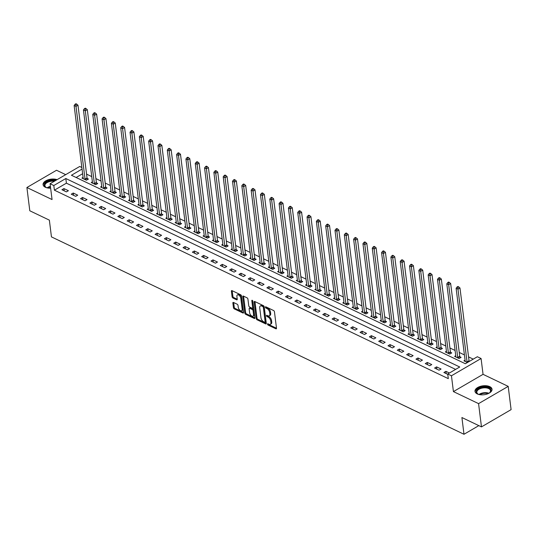 <?xml version="1.0" encoding="UTF-8"?>
<svg xmlns="http://www.w3.org/2000/svg" width="538" height="538" viewBox="0 0 538 538"><rect width="100%" height="100%" fill="white"/><g stroke="black" fill="none" stroke-linecap="round" stroke-linejoin="round"><path stroke-width="0.81" d="M267.514 324.192A0.753 0.41 -120.2 0 0 268.106 325.073L275.88 328.792A1.083 0.585 -120.2 0 0 276.31 328.812A1.083 0.585 -120.2 0 0 276.498 328.234L274.454 311.798A1.083 0.585 -120.2 0 0 273.607 310.534L265.833 306.815A0.753 0.41 -120.2 0 0 265.53 306.801A0.753 0.41 -120.2 0 0 265.402 307.205A0.753 0.41 -120.2 0 0 265.994 308.092L266.996 308.57A3.457 1.863 -120.2 0 1 269.699 312.612L269.874 313.984A3.457 1.863 -120.2 0 1 269.269 315.846A3.457 1.863 -120.2 0 1 267.897 315.786L266.888 315.302A0.753 0.41 -120.2 0 0 266.592 315.288A0.753 0.41 -120.2 0 0 266.458 315.698A0.753 0.41 -120.2 0 0 267.05 316.586L268.059 317.064A3.457 1.863 -120.2 0 1 270.762 321.105L270.93 322.477A3.457 1.863 -120.2 0 1 270.332 324.34A3.457 1.863 -120.2 0 1 268.953 324.279L267.951 323.795A0.753 0.41 -120.2 0 0 267.648 323.782A0.753 0.41 -120.2 0 0 267.514 324.192M268.395 324.01A0.753 0.41 -120.2 0 0 268.906 324.609L276.498 328.241M266.276 307.023A0.753 0.41 -120.2 0 0 266.794 307.622L267.796 308.106L266.996 308.57M267.339 315.517A0.753 0.41 -120.2 0 0 267.85 316.115L268.859 316.6L268.059 317.064M57.082 179.658A8.581 4.492 -7.1 0 0 47.741 179.927A8.581 4.492 -7.1 0 0 43.074 184.669A8.581 4.492 -7.1 0 0 45.347 187.251A8.581 4.492 -7.1 0 0 50.639 188.186M477.267 393.917A8.581 4.492 -7.1 0 0 486.89 394.119A8.581 4.492 -7.1 0 0 492.028 389.216A8.581 4.492 -7.1 0 0 489.762 386.634A8.581 4.492 -7.1 0 0 480.131 386.432A8.581 4.492 -7.1 0 0 475 391.334A8.581 4.492 -7.1 0 0 477.267 393.917M233.485 302.457A1.083 0.585 -120.2 0 0 233.055 302.437A1.083 0.585 -120.2 0 0 232.867 303.022L233.445 307.628A1.083 0.585 -120.2 0 0 234.292 308.893L242.92 313.022A1.083 0.585 -120.2 0 0 243.351 313.042A1.083 0.585 -120.2 0 0 243.539 312.464L241.495 296.028A1.083 0.585 -120.2 0 0 240.647 294.763L232.012 290.634A1.083 0.585 -120.2 0 0 231.582 290.614A1.083 0.585 -120.2 0 0 231.394 291.192L232.093 296.768A1.083 0.585 -120.2 0 0 232.934 298.025L236.633 299.794A1.083 0.585 -120.2 0 0 237.063 299.814A1.083 0.585 -120.2 0 0 237.251 299.229L236.902 296.472A2.892 1.553 -120.2 0 1 237.406 294.911A2.892 1.553 -120.2 0 1 239.437 295.618A2.892 1.553 -120.2 0 1 240.816 298.341L242.167 309.162A2.892 1.553 -120.2 0 1 241.663 310.722A2.892 1.553 -120.2 0 1 239.632 310.016A2.892 1.553 -120.2 0 1 238.253 307.292L238.025 305.49A1.083 0.585 -120.2 0 0 237.184 304.226L233.485 302.457M455.612 369.398L66.403 183.176L54.392 190.17L53.813 185.523L50.088 183.74L79.718 166.477L81.85 167.5M481.47 426.89L478.571 403.628L508.202 386.371L511.1 409.626L481.47 426.89L461.907 417.528L463.991 434.274L51.446 236.881L49.361 220.136L29.798 210.775L26.9 187.513L52.058 199.551L50.088 183.74M508.202 386.371L483.05 374.334L453.42 391.597L478.571 403.628M453.42 391.597L451.449 375.78L447.724 373.997L459.734 366.997L65.824 178.522L53.813 185.523M54.392 190.17L448.302 378.651L447.724 373.997M256.196 318.516A1.083 0.585 -120.2 0 0 257.043 319.78L265.678 323.91A1.083 0.585 -120.2 0 0 266.102 323.93A1.083 0.585 -120.2 0 0 266.29 323.345L264.245 306.909A1.083 0.585 -120.2 0 0 263.398 305.651L254.77 301.515A1.083 0.585 -120.2 0 0 254.339 301.495A1.083 0.585 -120.2 0 0 254.151 302.08L256.196 318.516L256.996 318.052A1.083 0.585 -120.2 0 0 257.843 319.316L266.297 323.358M254.299 318.469L245.664 314.34A1.083 0.585 -120.2 0 1 244.817 313.076L242.773 296.64A1.083 0.585 -120.2 0 1 242.961 296.055A1.083 0.585 -120.2 0 1 243.391 296.075L247.083 297.844A1.083 0.585 -120.2 0 1 247.931 299.108L248.758 305.772A1.083 0.585 -120.2 0 0 249.605 307.037L252.06 308.207A1.083 0.585 -120.2 0 0 252.49 308.227A1.083 0.585 -120.2 0 0 252.672 307.642L251.811 300.702A0.753 0.41 -120.2 0 1 251.945 300.298A0.753 0.41 -120.2 0 1 252.477 300.48A0.753 0.41 -120.2 0 1 252.833 301.193L254.918 317.904A1.083 0.585 -120.2 0 1 254.73 318.489A1.083 0.585 -120.2 0 1 254.299 318.469L254.925 318.106M65.697 174.642L56.53 170.257L26.9 187.513M449.405 373.016L445.908 371.341L443.904 372.511L447.764 374.354M441.066 369.028L436.594 366.882L434.59 368.053L439.062 370.191L441.066 369.028M431.745 364.569L427.273 362.43L425.276 363.594L429.748 365.732L431.745 364.569M422.431 360.11L417.959 357.972L415.955 359.135L420.427 361.274L422.431 360.11M413.117 355.652L408.645 353.513L406.641 354.676L411.113 356.815L413.117 355.652M403.796 351.193L399.324 349.054L397.32 350.218L401.792 352.363L403.796 351.193M394.482 346.734L390.01 344.596L388.006 345.766L392.478 347.904L394.482 346.734M385.161 342.276L380.689 340.137L378.691 341.307L383.164 343.446L385.161 342.276M375.847 337.824L371.375 335.678L369.371 336.849L373.843 338.987L375.847 337.824M366.533 333.365L362.061 331.22L360.056 332.39L364.529 334.528L366.533 333.365M357.212 328.906L352.74 326.768L350.742 327.931L355.215 330.07L357.212 328.906M347.898 324.448L343.426 322.309L341.422 323.472L345.894 325.611L347.898 324.448M338.577 319.989L334.105 317.85L332.107 319.014L336.58 321.152L338.577 319.989M329.263 315.53L324.791 313.392L322.787 314.555L327.259 316.7L329.263 315.53M319.949 311.072L315.476 308.933L313.472 310.103L317.945 312.242L319.949 311.072M310.628 306.613L306.156 304.474L304.158 305.645L308.63 307.783L310.628 306.613M301.314 302.161L296.841 300.016L294.837 301.186L299.31 303.324L301.314 302.161M292 297.702L287.527 295.557L285.523 296.727L289.995 298.866L292 297.702M282.679 293.244L278.207 291.105L276.202 292.269L280.675 294.407L282.679 293.244M273.365 288.785L268.892 286.646L266.888 287.81L271.36 289.948L273.365 288.785M264.044 284.326L259.572 282.188L257.574 283.351L262.046 285.49L264.044 284.326M254.73 279.868L250.257 277.729L248.253 278.892L252.726 281.038L254.73 279.868M245.415 275.409L240.943 273.27L238.939 274.441L243.411 276.579L245.415 275.409M236.095 270.95L231.622 268.812L229.625 269.982L234.097 272.12L236.095 270.95M226.78 266.498L222.308 264.353L220.304 265.523L224.776 267.662L226.78 266.498M217.46 262.04L212.994 259.894L210.99 261.065L215.462 263.203L217.46 262.04M208.145 257.581L203.673 255.442L201.669 256.606L206.141 258.744L208.145 257.581M198.831 253.122L194.359 250.984L192.355 252.147L196.827 254.286L198.831 253.122M189.511 248.664L185.038 246.525L183.041 247.688L187.513 249.827L189.511 248.664M180.196 244.205L175.724 242.066L173.72 243.23L178.192 245.375L180.196 244.205M170.882 239.746L166.41 237.608L164.406 238.778L168.878 240.916L170.882 239.746M161.561 235.288L157.089 233.149L155.092 234.319L159.564 236.458L161.561 235.288M152.247 230.836L147.775 228.69L145.771 229.861L150.243 231.999L152.247 230.836M142.926 226.377L138.454 224.238L136.457 225.402L140.929 227.54L142.926 226.377M133.612 221.918L129.14 219.78L127.136 220.943L131.608 223.082L133.612 221.918M124.298 217.46L119.826 215.321L117.822 216.484L122.294 218.623L124.298 217.46M114.977 213.001L110.505 210.862L108.508 212.026L112.98 214.164L114.977 213.001M105.663 208.542L101.191 206.404L99.187 207.567L103.659 209.712L105.663 208.542M96.349 204.084L91.877 201.945L89.873 203.115L94.345 205.254L96.349 204.084M87.028 199.625L82.556 197.486L80.552 198.656L85.024 200.795L87.028 199.625M77.714 195.173L73.242 193.028L71.238 194.198L75.71 196.336L77.714 195.173M68.393 190.714L63.921 188.576L61.924 189.739L66.396 191.878L68.393 190.714M473.232 359.135L468.564 356.902M464.415 354.919L459.244 352.444M455.101 350.46L449.929 347.985M445.78 346.001L440.609 343.533M436.466 341.549L431.294 339.075M427.145 337.091L421.98 334.616M417.831 332.632L412.659 330.157M408.517 328.173L403.345 325.698M399.196 323.715L394.031 321.24M389.882 319.256L384.71 316.781M380.568 314.797L375.396 312.322M371.247 310.339L366.075 307.87M361.933 305.887L356.761 303.412M352.612 301.428L347.447 298.953M343.298 296.969L338.126 294.494M333.984 292.511L328.812 290.036M324.663 288.052L319.491 285.577M315.349 283.593L310.177 281.118M306.028 279.135L300.863 276.66M296.714 274.676L291.542 272.208M287.4 270.224L282.228 267.749M278.079 265.765L272.914 263.29M268.765 261.307L263.593 258.832M259.45 256.848L254.279 254.373M250.13 252.389L244.958 249.914M240.816 247.931L235.644 245.456M231.495 243.472L226.33 241.004M222.181 239.013L217.009 236.545M212.866 234.561L207.695 232.086M203.546 230.103L198.381 227.628M194.231 225.644L189.06 223.169M184.917 221.185L179.746 218.71M175.596 216.727L170.425 214.252M166.282 212.268L161.111 209.793M156.962 207.809L151.797 205.341M147.647 203.351L142.476 200.882M138.333 198.899L133.162 196.424M129.012 194.44L123.841 191.965M119.698 189.981L114.527 187.506M110.377 185.523L105.213 183.048M101.063 181.064L95.892 178.589M91.749 176.605L86.578 174.13M82.623 173.72L76.134 177.506M465.067 360.178L463.924 360.843L467.421 362.518M455.753 355.726L454.61 356.391L459.082 358.53L461.086 357.36L459.869 356.781M446.439 351.267L445.296 351.933L449.768 354.071L451.765 352.901L450.555 352.323M437.118 346.808L435.975 347.474L440.447 349.613L442.451 348.449L441.241 347.864M427.804 342.35L426.661 343.015L431.133 345.154L433.13 343.99L431.92 343.405M418.483 337.891L417.34 338.557L421.812 340.695L423.816 339.532L422.606 338.953M409.169 333.432L408.026 334.098L412.498 336.237L414.502 335.073L413.285 334.495M399.855 328.974L398.712 329.639L403.184 331.785L405.181 330.614L403.971 330.036M390.534 324.515L389.391 325.181L393.863 327.326L395.867 326.156L394.657 325.577M381.22 320.063L380.077 320.729L384.549 322.867L386.553 321.697L385.336 321.119M371.906 315.604L370.763 316.27L375.235 318.409L377.232 317.238L376.022 316.66M362.585 311.146L361.442 311.811L365.914 313.95L367.918 312.786L366.708 312.201M353.271 306.687L352.128 307.353L356.6 309.491L358.597 308.328L357.387 307.743M343.95 302.228L342.807 302.894L347.279 305.033L349.283 303.869L348.073 303.291M334.636 297.77L333.493 298.435L337.965 300.574L339.969 299.41L338.752 298.832M325.322 293.311L324.179 293.977L328.651 296.122L330.648 294.952L329.438 294.373M316.001 288.852L314.858 289.518L319.33 291.663L321.334 290.493L320.123 289.915M306.687 284.4L305.544 285.066L310.016 287.205L312.02 286.034L310.803 285.456M297.373 279.942L296.223 280.607L300.695 282.746L302.699 281.576L301.488 280.997M288.052 275.483L286.909 276.149L291.381 278.287L293.385 277.124L292.168 276.539M278.738 271.024L277.595 271.69L282.067 273.829L284.064 272.665L282.853 272.08M269.417 266.566L268.274 267.231L272.746 269.37L274.75 268.206L273.539 267.628M260.103 262.107L258.96 262.773L263.432 264.911L265.436 263.748L264.219 263.169M250.789 257.648L249.645 258.314L254.118 260.459L256.115 259.289L254.904 258.711M241.468 253.19L240.325 253.855L244.797 256.001L246.801 254.83L245.59 254.252M232.154 248.738L231.01 249.403L235.483 251.542L237.48 250.372L236.269 249.793M222.833 244.279L221.69 244.945L226.162 247.083L228.166 245.913L226.955 245.335M213.519 239.82L212.376 240.486L216.848 242.625L218.852 241.461L217.634 240.876M204.205 235.362L203.061 236.027L207.534 238.166L209.531 237.002L208.32 236.417M194.884 230.903L193.741 231.569L198.213 233.707L200.217 232.544L199.006 231.965M185.57 226.444L184.426 227.11L188.899 229.249L190.903 228.085L189.685 227.507M176.256 221.986L175.112 222.651L179.578 224.797L181.582 223.626L180.371 223.048M166.935 217.527L165.791 218.199L170.264 220.338L172.268 219.168L171.057 218.589M157.621 213.075L156.477 213.741L160.949 215.879L162.947 214.709L161.736 214.131M148.3 208.616L147.156 209.282L151.629 211.421L153.633 210.257L152.422 209.672M138.986 204.158L137.842 204.823L142.314 206.962L144.319 205.798L143.101 205.213M129.671 199.699L128.528 200.365L133 202.503L134.998 201.34L133.787 200.755M120.351 195.24L119.207 195.906L123.679 198.045L125.684 196.881L124.473 196.303M111.036 190.782L109.893 191.447L114.365 193.586L116.369 192.422L115.152 191.844M101.722 186.323L100.572 186.989L105.044 189.134L107.049 187.964L105.838 187.385M92.401 181.864L91.258 182.537L95.73 184.675L97.734 183.505L96.517 182.927M83.087 177.412L81.944 178.078L86.416 180.217L88.414 179.046L87.203 178.468M463.991 434.274L478.833 425.625M82.045 169.073L71.433 175.254L465.336 363.735L477.354 356.734L481.08 358.516L451.449 375.78M483.05 374.334L481.08 358.516M66.403 183.176L65.824 178.522M445.908 371.341L446.19 373.601M436.594 366.882L436.869 369.142M427.273 362.43L427.555 364.683M417.959 357.972L418.241 360.231M408.645 353.513L408.92 355.773M399.324 349.054L399.606 351.314M390.01 344.596L390.292 346.855M380.689 340.137L380.971 342.397M371.375 335.678L371.657 337.938M362.061 331.22L362.336 333.479M352.74 326.768L353.022 329.021M343.426 322.309L343.708 324.569M334.105 317.85L334.387 320.11M324.791 313.392L325.073 315.651M315.476 308.933L315.759 311.193M306.156 304.474L306.438 306.734M296.841 300.016L297.124 302.275M287.527 295.557L287.803 297.817M278.207 291.105L278.489 293.358M268.892 286.646L269.175 288.906M259.572 282.188L259.854 284.447M250.257 277.729L250.54 279.989M240.943 273.27L241.219 275.53M231.622 268.812L231.905 271.071M222.308 264.353L222.591 266.613M212.994 259.894L213.27 262.154M203.673 255.442L203.956 257.702M194.359 250.984L194.642 253.243M185.038 246.525L185.321 248.785M175.724 242.066L176.007 244.326M166.41 237.608L166.686 239.867M157.089 233.149L157.372 235.409M147.775 228.69L148.058 230.95M138.454 224.238L138.737 226.491M129.14 219.78L129.423 222.039M119.826 215.321L120.108 217.581M110.505 210.862L110.788 213.122M101.191 206.404L101.474 208.663M91.877 201.945L92.153 204.205M82.556 197.486L82.839 199.746M73.242 193.028L73.524 195.287M63.921 188.576L64.204 190.829M270.332 324.34L271.132 323.876A3.457 1.863 -120.2 0 0 271.73 322.006L270.93 322.477M268.859 316.6A3.457 1.863 -120.2 0 1 271.562 320.641L271.73 322.006M269.269 315.846L270.069 315.382A3.457 1.863 -120.2 0 0 270.675 313.519L269.874 313.984M267.796 308.106A3.457 1.863 -120.2 0 1 270.506 312.148L270.675 313.519M254.151 302.08L254.951 301.616A1.083 0.585 -120.2 0 0 254.951 301.616L256.996 318.052M264.709 322.249A0.753 0.41 -120.2 0 0 265.012 322.262A0.753 0.41 -120.2 0 0 265.14 321.852L263.344 307.427A0.753 0.41 -120.2 0 0 262.752 306.539L261.697 306.035A3.457 1.863 -120.2 0 0 260.318 305.967A3.457 1.863 -120.2 0 0 259.719 307.837L260.943 317.696A3.457 1.863 -120.2 0 0 263.647 321.737L264.709 322.249M265.51 321.778A0.753 0.41 -120.2 0 0 265.812 321.798A0.753 0.41 -120.2 0 0 265.947 321.388L265.14 321.852M260.318 305.967L261.118 305.503A3.457 1.863 -120.2 0 1 262.497 305.571L263.553 306.075A0.753 0.41 -120.2 0 1 264.145 306.963L265.947 321.388M254.918 317.911L246.465 313.869L245.664 314.34M242.773 296.64L243.573 296.169A1.083 0.585 -120.2 0 0 243.573 296.169L245.624 312.605A1.083 0.585 -120.2 0 0 246.465 313.869M252.49 308.227L253.29 307.763A1.083 0.585 -120.2 0 0 253.479 307.178L252.672 300.742M249.625 312.686A2.892 1.553 -120.2 0 0 251.004 315.416A2.892 1.553 -120.2 0 0 253.035 316.122A2.892 1.553 -120.2 0 0 253.539 314.562L253.062 310.749A1.083 0.585 -120.2 0 0 252.214 309.484L249.766 308.314A1.083 0.585 -120.2 0 0 249.336 308.294A1.083 0.585 -120.2 0 0 249.148 308.879L249.625 312.686M253.035 316.122L253.835 315.651A2.892 1.553 -120.2 0 0 254.339 314.098L253.539 314.562M249.336 308.294L250.136 307.823A1.083 0.585 -120.2 0 1 250.567 307.844L253.015 309.02A1.083 0.585 -120.2 0 1 253.862 310.285L254.339 314.098M241.663 310.722L242.463 310.258A2.892 1.553 -120.2 0 0 242.968 308.698L242.167 309.162M237.406 294.911L238.206 294.441A2.892 1.553 -120.2 0 1 240.237 295.147A2.892 1.553 -120.2 0 1 241.616 297.877L242.968 308.698M231.394 291.192L232.194 290.728A1.083 0.585 -120.2 0 0 232.194 290.728L232.893 296.297A1.083 0.585 -120.2 0 0 233.734 297.561L237.251 299.242M232.867 303.022L233.667 302.551A1.083 0.585 -120.2 0 0 233.667 302.551L234.245 307.164A1.083 0.585 -120.2 0 0 235.093 308.429L243.539 312.47M469.27 361.442L469.136 361.106A1.103 0.592 59.8 0 1 469.035 360.729L459.977 287.985L457.972 289.148L456.11 288.26L465.175 361.005A1.103 0.592 59.8 0 1 465.162 361.328L465.141 361.428M467.186 362.404L467.132 362.269A1.103 0.592 59.8 0 1 467.038 361.899L457.972 289.148L457.865 287.326L458.665 286.855L457.919 286.498L457.118 286.962L457.865 287.326M456.11 288.26L457.118 286.962M458.665 286.855L459.977 287.985M460.279 357.831L459.822 356.647A1.103 0.592 59.8 0 1 459.721 356.27L450.662 283.526L448.658 284.689L446.796 283.802L455.854 356.546A1.103 0.592 59.8 0 1 455.847 356.869L455.82 356.97M457.872 357.945L457.818 357.81A1.103 0.592 59.8 0 1 457.717 357.44L448.658 284.689L448.551 282.867L449.351 282.396L448.605 282.04L447.804 282.511L448.551 282.867M446.796 283.802L447.804 282.511M449.351 282.396L450.662 283.526M450.958 353.372L450.501 352.188A1.103 0.592 59.8 0 1 450.407 351.812L441.342 279.067L439.344 280.231L437.481 279.343L446.54 352.087A1.103 0.592 59.8 0 1 446.527 352.41L446.506 352.511M448.551 353.493L448.497 353.352A1.103 0.592 59.8 0 1 448.403 352.982L439.344 280.231L439.23 278.408L440.03 277.938L439.29 277.581L438.49 278.052L439.23 278.408M437.481 279.343L438.49 278.052M440.03 277.938L441.342 279.067M441.644 348.913L441.187 347.73A1.103 0.592 59.8 0 1 441.086 347.36L432.027 274.609L430.023 275.779L428.161 274.884L437.226 347.629A1.103 0.592 59.8 0 1 437.212 347.951L437.186 348.052M439.237 349.034L439.183 348.9A1.103 0.592 59.8 0 1 439.089 348.523L430.023 275.779L429.916 273.95L430.716 273.486L429.97 273.122L429.169 273.593L429.916 273.95M428.161 274.884L429.169 273.593M430.716 273.486L432.027 274.609M432.33 344.461L431.866 343.271A1.103 0.592 59.8 0 1 431.772 342.901L422.713 270.15L420.709 271.32L418.846 270.426L427.905 343.177A1.103 0.592 59.8 0 1 427.898 343.493L427.871 343.594M429.923 344.576L429.869 344.441A1.103 0.592 59.8 0 1 429.768 344.064L420.709 271.32L420.602 269.491L421.402 269.027L420.655 268.67L419.855 269.135L420.602 269.491M418.846 270.426L419.855 269.135M421.402 269.027L422.713 270.15M479.291 394.583A7.424 3.887 172.9 0 1 478.087 394.112A7.424 3.887 172.9 0 1 481.954 387.36A7.424 3.887 172.9 0 1 489.701 388.261A7.424 3.887 172.9 0 1 489.715 392.666A7.424 3.887 172.9 0 1 488.659 393.412M489.506 392.834A6.873 3.598 -7.1 0 0 490.488 390.635A6.873 3.598 -7.1 0 0 482.129 388.093A6.873 3.598 -7.1 0 0 476.843 392.337A6.873 3.598 -7.1 0 0 478.329 394.226M492.035 389.768A8.527 4.459 -7.1 0 0 481.705 386.815A8.527 4.459 -7.1 0 0 475.128 391.872M47.371 187.917A7.424 3.887 172.9 0 1 46.275 187.506A7.424 3.887 172.9 0 1 46.16 187.446A7.424 3.887 172.9 0 1 45.965 182.395A7.424 3.887 172.9 0 1 55.394 180.64M54.365 181.245A6.873 3.598 -7.1 0 0 44.916 185.671A6.873 3.598 -7.1 0 0 46.409 187.56M56.228 180.156A8.527 4.459 -7.1 0 0 47.526 180.815A8.527 4.459 -7.1 0 0 43.208 185.206M423.009 340.003L422.552 338.812A1.103 0.592 59.8 0 1 422.458 338.442L413.392 265.691L411.388 266.861L409.526 265.967L418.591 338.718A1.103 0.592 59.8 0 1 418.577 339.041L418.557 339.135M420.602 340.117L420.548 339.982A1.103 0.592 59.8 0 1 420.454 339.606L411.388 266.861L411.281 265.032L412.081 264.568L411.335 264.212L410.534 264.676L411.281 265.032M409.526 265.967L410.534 264.676M412.081 264.568L413.392 265.691M413.695 335.544L413.238 334.354A1.103 0.592 59.8 0 1 413.137 333.984L404.078 261.233L402.074 262.403L400.211 261.508L409.27 334.259A1.103 0.592 59.8 0 1 409.263 334.582L409.236 334.676M411.288 335.658L411.234 335.524A1.103 0.592 59.8 0 1 411.133 335.147L402.074 262.403L401.967 260.574L402.767 260.11L402.02 259.753L401.22 260.217L401.967 260.574M400.211 261.508L401.22 260.217M402.767 260.11L404.078 261.233M404.381 331.085L403.917 329.902A1.103 0.592 59.8 0 1 403.823 329.525L394.757 256.781L392.76 257.944L390.897 257.05L399.956 329.801A1.103 0.592 59.8 0 1 399.942 330.124L399.922 330.224M401.967 331.2L401.92 331.065A1.103 0.592 59.8 0 1 401.819 330.695L392.76 257.944L392.646 256.115L393.453 255.651L392.706 255.294L391.906 255.758L392.646 256.115M390.897 257.05L391.906 255.758M393.453 255.651L394.757 256.781M395.06 326.627L394.603 325.443A1.103 0.592 59.8 0 1 394.502 325.066L385.443 252.322L383.439 253.485L381.576 252.598L390.642 325.342A1.103 0.592 59.8 0 1 390.628 325.665L390.608 325.766M392.653 326.741L392.599 326.606A1.103 0.592 59.8 0 1 392.505 326.236L383.439 253.485L383.332 251.663L384.132 251.192L383.386 250.836L382.585 251.3L383.332 251.663M381.576 252.598L382.585 251.3M384.132 251.192L385.443 252.322M385.746 322.168L385.282 320.984A1.103 0.592 59.8 0 1 385.188 320.608L376.129 247.863L374.125 249.027L372.262 248.139L381.321 320.883A1.103 0.592 59.8 0 1 381.314 321.206L381.287 321.307M383.338 322.289L383.285 322.148A1.103 0.592 59.8 0 1 383.184 321.778L374.125 249.027L374.018 247.204L374.818 246.734L374.071 246.377L373.271 246.848L374.018 247.204M372.262 248.139L373.271 246.848M374.818 246.734L376.129 247.863M376.425 317.709L375.968 316.526A1.103 0.592 59.8 0 1 375.874 316.156L366.808 243.405L364.811 244.568L362.942 243.68L372.007 316.425A1.103 0.592 59.8 0 1 371.993 316.748L371.973 316.848M374.018 317.83L373.964 317.689A1.103 0.592 59.8 0 1 373.87 317.319L364.811 244.568L364.697 242.746L365.497 242.275L364.757 241.918L363.957 242.389L364.697 242.746M362.942 243.68L363.957 242.389M365.497 242.275L366.808 243.405M367.111 313.25L366.654 312.067A1.103 0.592 59.8 0 1 366.553 311.697L357.494 238.946L355.49 240.116L353.627 239.222L362.686 311.966A1.103 0.592 59.8 0 1 362.679 312.289L362.652 312.39M364.703 313.372L364.65 313.237A1.103 0.592 59.8 0 1 364.556 312.86L355.49 240.116L355.383 238.287L356.183 237.823L355.436 237.46L354.636 237.93L355.383 238.287M353.627 239.222L354.636 237.93M356.183 237.823L357.494 238.946M357.797 308.799L357.333 307.608A1.103 0.592 59.8 0 1 357.239 307.238L348.173 234.487L346.176 235.657L344.313 234.763L353.372 307.514A1.103 0.592 59.8 0 1 353.365 307.83L353.338 307.931M355.383 308.913L355.336 308.778A1.103 0.592 59.8 0 1 355.235 308.402L346.176 235.657L346.069 233.828L346.869 233.364L346.122 233.008L345.322 233.472L346.069 233.828M344.313 234.763L345.322 233.472M346.869 233.364L348.173 234.487M348.476 304.34L348.019 303.15A1.103 0.592 59.8 0 1 347.918 302.78L338.859 230.029L336.855 231.199L334.992 230.304L344.058 303.055A1.103 0.592 59.8 0 1 344.044 303.378L344.024 303.472M346.069 304.454L346.015 304.32A1.103 0.592 59.8 0 1 345.921 303.943L336.855 231.199L336.748 229.37L337.548 228.906L336.801 228.549L336.001 229.013L336.748 229.37M334.992 230.304L336.001 229.013M337.548 228.906L338.859 230.029M339.162 299.881L338.705 298.691A1.103 0.592 59.8 0 1 338.604 298.321L329.545 225.57L327.541 226.74L325.678 225.846L334.737 298.597A1.103 0.592 59.8 0 1 334.73 298.92L334.703 299.014M336.754 299.996L336.701 299.861A1.103 0.592 59.8 0 1 336.6 299.484L327.541 226.74L327.434 224.911L328.234 224.447L327.487 224.09L326.687 224.554L327.434 224.911M325.678 225.846L326.687 224.554M328.234 224.447L329.545 225.57M329.841 295.423L329.384 294.239A1.103 0.592 59.8 0 1 329.29 293.862L320.224 221.118L318.227 222.281L316.364 221.387L325.423 294.138A1.103 0.592 59.8 0 1 325.409 294.461L325.389 294.562M327.434 295.537L327.38 295.402A1.103 0.592 59.8 0 1 327.286 295.032L318.227 222.281L318.113 220.452L318.92 219.988L318.173 219.632L317.373 220.096L318.113 220.452M316.364 221.387L317.373 220.096M318.92 219.988L320.224 221.118M320.527 290.964L320.07 289.78A1.103 0.592 59.8 0 1 319.969 289.404L310.91 216.659L308.906 217.823L307.043 216.935L316.109 289.679A1.103 0.592 59.8 0 1 316.095 290.002L316.075 290.103M318.119 291.078L318.066 290.944A1.103 0.592 59.8 0 1 317.971 290.574L308.906 217.823L308.799 216L309.599 215.53L308.852 215.173L308.052 215.637L308.799 216M307.043 216.935L308.052 215.637M309.599 215.53L310.91 216.659M311.213 286.505L310.749 285.322A1.103 0.592 59.8 0 1 310.655 284.945L301.596 212.201L299.592 213.364L297.729 212.476L306.788 285.221A1.103 0.592 59.8 0 1 306.781 285.543L306.754 285.644M308.805 286.626L308.751 286.485A1.103 0.592 59.8 0 1 308.651 286.115L299.592 213.364L299.484 211.542L300.285 211.071L299.538 210.714L298.738 211.185L299.484 211.542M297.729 212.476L298.738 211.185M300.285 211.071L301.596 212.201M301.892 282.046L301.435 280.863A1.103 0.592 59.8 0 1 301.341 280.493L292.275 207.742L290.271 208.905L288.408 208.018L297.474 280.762A1.103 0.592 59.8 0 1 297.46 281.085L297.44 281.186M299.484 282.168L299.431 282.026A1.103 0.592 59.8 0 1 299.336 281.656L290.271 208.905L290.164 207.083L290.964 206.612L290.224 206.256L289.417 206.726L290.164 207.083M288.408 208.018L289.417 206.726M290.964 206.612L292.275 207.742M292.578 277.588L292.121 276.404A1.103 0.592 59.8 0 1 292.02 276.034L282.961 203.283L280.957 204.453L279.094 203.559L288.153 276.303A1.103 0.592 59.8 0 1 288.146 276.626L288.119 276.727M290.17 277.709L290.116 277.574A1.103 0.592 59.8 0 1 290.022 277.198L280.957 204.453L280.849 202.624L281.65 202.16L280.903 201.804L280.103 202.268L280.849 202.624M279.094 203.559L280.103 202.268M281.65 202.16L282.961 203.283M283.264 273.136L282.8 271.946A1.103 0.592 59.8 0 1 282.706 271.576L273.64 198.825L271.643 199.995L269.78 199.1L278.839 271.851A1.103 0.592 59.8 0 1 278.825 272.167L278.805 272.268M280.849 273.25L280.802 273.116A1.103 0.592 59.8 0 1 280.701 272.739L271.643 199.995L271.535 198.166L272.336 197.702L271.589 197.345L270.789 197.809L271.535 198.166M269.78 199.1L270.789 197.809M272.336 197.702L273.64 198.825M273.943 268.677L273.486 267.487A1.103 0.592 59.8 0 1 273.385 267.117L264.326 194.366L262.322 195.536L260.459 194.642L269.525 267.393A1.103 0.592 59.8 0 1 269.511 267.716L269.491 267.81M271.535 268.792L271.482 268.657A1.103 0.592 59.8 0 1 271.387 268.28L262.322 195.536L262.214 193.707L263.015 193.243L262.268 192.886L261.468 193.35L262.214 193.707M260.459 194.642L261.468 193.35M263.015 193.243L264.326 194.366M264.629 264.219L264.171 263.028A1.103 0.592 59.8 0 1 264.071 262.658L255.012 189.907L253.008 191.077L251.145 190.183L260.204 262.934A1.103 0.592 59.8 0 1 260.197 263.257L260.17 263.358M262.221 264.333L262.167 264.198A1.103 0.592 59.8 0 1 262.067 263.822L253.008 191.077L252.9 189.248L253.701 188.784L252.954 188.428L252.154 188.892L252.9 189.248M251.145 190.183L252.154 188.892M253.701 188.784L255.012 189.907M255.308 259.76L254.851 258.576A1.103 0.592 59.8 0 1 254.756 258.2L245.691 185.455L243.694 186.619L241.831 185.724L250.89 258.475A1.103 0.592 59.8 0 1 250.876 258.798L250.856 258.899M252.9 259.874L252.847 259.74A1.103 0.592 59.8 0 1 252.752 259.37L243.694 186.619L243.579 184.79L244.38 184.326L243.64 183.969L242.84 184.433L243.579 184.79M241.831 185.724L242.84 184.433M244.38 184.326L245.691 185.455M245.994 255.301L245.536 254.118A1.103 0.592 59.8 0 1 245.436 253.741L236.377 180.997L234.373 182.16L232.51 181.272L241.575 254.017A1.103 0.592 59.8 0 1 241.562 254.339L241.535 254.44M243.586 255.416L243.532 255.281A1.103 0.592 59.8 0 1 243.438 254.911L234.373 182.16L234.265 180.338L235.066 179.867L234.319 179.51L233.519 179.981L234.265 180.338M232.51 181.272L233.519 179.981M235.066 179.867L236.377 180.997M236.68 250.843L236.216 249.659A1.103 0.592 59.8 0 1 236.121 249.282L227.063 176.538L225.059 177.701L223.196 176.814L232.255 249.558A1.103 0.592 59.8 0 1 232.248 249.881L232.221 249.982M234.265 250.964L234.218 250.822A1.103 0.592 59.8 0 1 234.117 250.452L225.059 177.701L224.951 175.879L225.752 175.408L225.005 175.052L224.205 175.523L224.951 175.879M223.196 176.814L224.205 175.523M225.752 175.408L227.063 176.538M227.359 246.384L226.901 245.2A1.103 0.592 59.8 0 1 226.807 244.83L217.742 172.079L215.738 173.243L213.875 172.355L222.94 245.099A1.103 0.592 59.8 0 1 222.927 245.422L222.907 245.523M224.951 246.505L224.897 246.364A1.103 0.592 59.8 0 1 224.803 245.994L215.738 173.243L215.63 171.42L216.431 170.95L215.684 170.593L214.884 171.064L215.63 171.42M213.875 172.355L214.884 171.064M216.431 170.95L217.742 172.079M218.045 241.925L217.587 240.742A1.103 0.592 59.8 0 1 217.486 240.372L208.428 167.621L206.424 168.791L204.561 167.896L213.62 240.647A1.103 0.592 59.8 0 1 213.613 240.963L213.586 241.064M215.637 242.046L215.583 241.912A1.103 0.592 59.8 0 1 215.482 241.535L206.424 168.791L206.316 166.962L207.117 166.498L206.37 166.141L205.57 166.605L206.316 166.962M204.561 167.896L205.57 166.605M207.117 166.498L208.428 167.621M208.724 237.473L208.267 236.283A1.103 0.592 59.8 0 1 208.172 235.913L199.107 163.162L197.11 164.332L195.247 163.438L204.305 236.189A1.103 0.592 59.8 0 1 204.292 236.505L204.272 236.606M206.316 237.588L206.269 237.453A1.103 0.592 59.8 0 1 206.168 237.076L197.11 164.332L196.995 162.503L197.802 162.039L197.056 161.682L196.256 162.146L196.995 162.503M195.247 163.438L196.256 162.146M197.802 162.039L199.107 163.162M199.41 233.015L198.952 231.824A1.103 0.592 59.8 0 1 198.852 231.454L189.793 158.703L187.789 159.873L185.926 158.979L194.991 231.73A1.103 0.592 59.8 0 1 194.978 232.053L194.958 232.147M197.002 233.129L196.948 232.994A1.103 0.592 59.8 0 1 196.854 232.618L187.789 159.873L187.681 158.044L188.482 157.58L187.735 157.224L186.935 157.688L187.681 158.044M185.926 158.979L186.935 157.688M188.482 157.58L189.793 158.703M190.096 228.556L189.632 227.372A1.103 0.592 59.8 0 1 189.537 226.996L180.479 154.245L178.475 155.415L176.612 154.52L185.671 227.271A1.103 0.592 59.8 0 1 185.664 227.594L185.637 227.695M187.688 228.67L187.634 228.536A1.103 0.592 59.8 0 1 187.533 228.159L178.475 155.415L178.367 153.586L179.167 153.122L178.421 152.765L177.621 153.229L178.367 153.586M176.612 154.52L177.621 153.229M179.167 153.122L180.479 154.245M180.775 224.097L180.317 222.914A1.103 0.592 59.8 0 1 180.223 222.537L171.158 149.793L169.161 150.956L167.291 150.062L176.356 222.813A1.103 0.592 59.8 0 1 176.343 223.136L176.323 223.236M178.367 224.211L178.313 224.077A1.103 0.592 59.8 0 1 178.219 223.707L169.161 150.956L169.046 149.127L169.847 148.663L169.107 148.306L168.3 148.77L169.046 149.127M167.291 150.062L168.3 148.77M169.847 148.663L171.158 149.793M171.461 219.639L171.003 218.455A1.103 0.592 59.8 0 1 170.902 218.078L161.844 145.334L159.84 146.497L157.977 145.61L167.036 218.354A1.103 0.592 59.8 0 1 167.029 218.677L167.002 218.778M169.053 219.753L168.999 219.618A1.103 0.592 59.8 0 1 168.905 219.248L159.84 146.497L159.732 144.675L160.532 144.204L159.786 143.848L158.986 144.319L159.732 144.675M157.977 145.61L158.986 144.319M160.532 144.204L161.844 145.334M162.146 215.18L161.682 213.996A1.103 0.592 59.8 0 1 161.588 213.62L152.523 140.875L150.526 142.039L148.663 141.151L157.721 213.895A1.103 0.592 59.8 0 1 157.715 214.218L157.688 214.319M159.732 215.301L159.685 215.16A1.103 0.592 59.8 0 1 159.584 214.79L150.526 142.039L150.418 140.216L151.218 139.745L150.472 139.389L149.672 139.86L150.418 140.216M148.663 141.151L149.672 139.86M151.218 139.745L152.523 140.875M152.826 210.721L152.368 209.538A1.103 0.592 59.8 0 1 152.267 209.168L143.209 136.417L141.205 137.58L139.342 136.692L148.407 209.437A1.103 0.592 59.8 0 1 148.394 209.759L148.374 209.86M150.418 210.842L150.364 210.701A1.103 0.592 59.8 0 1 150.27 210.331L141.205 137.58L141.097 135.758L141.898 135.287L141.151 134.93L140.351 135.401L141.097 135.758M139.342 136.692L140.351 135.401M141.898 135.287L143.209 136.417M143.512 206.262L143.054 205.079A1.103 0.592 59.8 0 1 142.953 204.709L133.895 131.958L131.891 133.128L130.028 132.234L139.086 204.985A1.103 0.592 59.8 0 1 139.08 205.301L139.053 205.402M141.104 206.384L141.05 206.249A1.103 0.592 59.8 0 1 140.949 205.872L131.891 133.128L131.783 131.299L132.583 130.835L131.837 130.478L131.037 130.942L131.783 131.299M130.028 132.234L131.037 130.942M132.583 130.835L133.895 131.958M134.191 201.811L133.733 200.62A1.103 0.592 59.8 0 1 133.639 200.25L124.574 127.499L122.577 128.669L120.714 127.775L129.772 200.526A1.103 0.592 59.8 0 1 129.759 200.842L129.739 200.943M131.783 201.925L131.729 201.79A1.103 0.592 59.8 0 1 131.635 201.414L122.577 128.669L122.462 126.84L123.263 126.376L122.523 126.02L121.722 126.484L122.462 126.84M120.714 127.775L121.722 126.484M123.263 126.376L124.574 127.499M124.877 197.352L124.419 196.162A1.103 0.592 59.8 0 1 124.318 195.792L115.26 123.041L113.256 124.211L111.393 123.316L120.458 196.067A1.103 0.592 59.8 0 1 120.445 196.39L120.425 196.484M122.469 197.466L122.415 197.332A1.103 0.592 59.8 0 1 122.321 196.955L113.256 124.211L113.148 122.382L113.948 121.918L113.202 121.561L112.402 122.025L113.148 122.382M111.393 123.316L112.402 122.025M113.948 121.918L115.26 123.041M115.562 192.893L115.098 191.71A1.103 0.592 59.8 0 1 115.004 191.333L105.946 118.589L103.942 119.752L102.079 118.858L111.137 191.609A1.103 0.592 59.8 0 1 111.131 191.931L111.104 192.032M113.155 193.007L113.101 192.873A1.103 0.592 59.8 0 1 113 192.496L103.942 119.752L103.834 117.923L104.634 117.459L103.888 117.102L103.088 117.566L103.834 117.923M102.079 118.858L103.088 117.566M104.634 117.459L105.946 118.589M106.242 188.434L105.784 187.251A1.103 0.592 59.8 0 1 105.69 186.874L96.625 114.13L94.621 115.293L92.758 114.399L101.823 187.15A1.103 0.592 59.8 0 1 101.81 187.473L101.79 187.574M103.834 188.549L103.78 188.414A1.103 0.592 59.8 0 1 103.686 188.044L94.621 115.293L94.513 113.464L95.313 113L94.574 112.644L93.767 113.108L94.513 113.464M92.758 114.399L93.767 113.108M95.313 113L96.625 114.13M96.927 183.976L96.47 182.792A1.103 0.592 59.8 0 1 96.369 182.416L87.311 109.671L85.307 110.835L83.444 109.947L92.502 182.691A1.103 0.592 59.8 0 1 92.496 183.014L92.469 183.115M94.52 184.09L94.466 183.956A1.103 0.592 59.8 0 1 94.365 183.586L85.307 110.835L85.199 109.012L85.999 108.541L85.253 108.185L84.453 108.656L85.199 109.012M83.444 109.947L84.453 108.656M85.999 108.541L87.311 109.671M87.613 179.517L87.149 178.334A1.103 0.592 59.8 0 1 87.055 177.957L77.99 105.213L75.992 106.376L74.13 105.488L83.188 178.233A1.103 0.592 59.8 0 1 83.175 178.555L83.155 178.656M85.199 179.638L85.152 179.497A1.103 0.592 59.8 0 1 85.051 179.127L75.992 106.376L75.885 104.554L76.685 104.083L75.939 103.726L75.138 104.197L75.885 104.554M74.13 105.488L75.138 104.197M76.685 104.083L77.99 105.213M268.906 324.609L268.106 325.073M266.794 307.622L265.994 308.092M267.85 316.115L267.05 316.586M271.562 320.641L270.762 321.105M270.506 312.148L269.699 312.612M276.505 328.429L275.88 328.792M266.297 323.546L265.678 323.91M257.843 319.316L257.043 319.78M264.145 306.963L263.344 307.427M263.553 306.075L262.752 306.539M262.497 305.571L261.697 306.035M245.624 312.605L244.817 313.076M253.479 307.178L252.672 307.642M252.362 300.386L251.811 300.702M253.862 310.285L253.062 310.749M253.015 309.02L252.214 309.484M250.567 307.844L249.766 308.314M241.616 297.877L240.816 298.341M237.258 299.431L236.633 299.794M233.734 297.561L232.934 298.025M232.893 296.297L232.093 296.768M243.546 312.659L242.92 313.022M235.093 308.429L234.292 308.893M234.245 307.164L233.445 307.628M469.136 361.106L467.132 362.269M469.035 360.729L467.038 361.899M459.822 356.647L457.818 357.81M459.721 356.27L457.717 357.44M450.501 352.188L448.497 353.352M450.407 351.812L448.403 352.982M441.187 347.73L439.183 348.9M441.086 347.36L439.089 348.523M431.866 343.271L429.869 344.441M431.772 342.901L429.768 344.064M479.008 394.488A6.873 3.598 172.9 0 1 482.734 392.942A6.873 3.598 172.9 0 1 488.914 393.258M488.228 393.614A6.651 3.477 -7.1 0 0 482.842 393.513A6.651 3.477 -7.1 0 0 479.761 394.67M47.088 187.829A6.873 3.598 172.9 0 1 50.411 186.37M50.485 186.948A6.651 3.477 -7.1 0 0 47.842 188.004M422.552 338.812L420.548 339.982M422.458 338.442L420.454 339.606M413.238 334.354L411.234 335.524M413.137 333.984L411.133 335.147M403.917 329.902L401.92 331.065M403.823 329.525L401.819 330.695M394.603 325.443L392.599 326.606M394.502 325.066L392.505 326.236M385.282 320.984L383.285 322.148M385.188 320.608L383.184 321.778M375.968 316.526L373.964 317.689M375.874 316.156L373.87 317.319M366.654 312.067L364.65 313.237M366.553 311.697L364.556 312.86M357.333 307.608L355.336 308.778M357.239 307.238L355.235 308.402M348.019 303.15L346.015 304.32M347.918 302.78L345.921 303.943M338.705 298.691L336.701 299.861M338.604 298.321L336.6 299.484M329.384 294.239L327.38 295.402M329.29 293.862L327.286 295.032M320.07 289.78L318.066 290.944M319.969 289.404L317.971 290.574M310.749 285.322L308.751 286.485M310.655 284.945L308.651 286.115M301.435 280.863L299.431 282.026M301.341 280.493L299.336 281.656M292.121 276.404L290.116 277.574M292.02 276.034L290.022 277.198M282.8 271.946L280.802 273.116M282.706 271.576L280.701 272.739M273.486 267.487L271.482 268.657M273.385 267.117L271.387 268.28M264.171 263.028L262.167 264.198M264.071 262.658L262.067 263.822M254.851 258.576L252.847 259.74M254.756 258.2L252.752 259.37M245.536 254.118L243.532 255.281M245.436 253.741L243.438 254.911M236.216 249.659L234.218 250.822M236.121 249.282L234.117 250.452M226.901 245.2L224.897 246.364M226.807 244.83L224.803 245.994M217.587 240.742L215.583 241.912M217.486 240.372L215.482 241.535M208.267 236.283L206.269 237.453M208.172 235.913L206.168 237.076M198.952 231.824L196.948 232.994M198.852 231.454L196.854 232.618M189.632 227.372L187.634 228.536M189.537 226.996L187.533 228.159M180.317 222.914L178.313 224.077M180.223 222.537L178.219 223.707M171.003 218.455L168.999 219.618M170.902 218.078L168.905 219.248M161.682 213.996L159.685 215.16M161.588 213.62L159.584 214.79M152.368 209.538L150.364 210.701M152.267 209.168L150.27 210.331M143.054 205.079L141.05 206.249M142.953 204.709L140.949 205.872M133.733 200.62L131.729 201.79M133.639 200.25L131.635 201.414M124.419 196.162L122.415 197.332M124.318 195.792L122.321 196.955M115.098 191.71L113.101 192.873M115.004 191.333L113 192.496M105.784 187.251L103.78 188.414M105.69 186.874L103.686 188.044M96.47 182.792L94.466 183.956M96.369 182.416L94.365 183.586M87.149 178.334L85.152 179.497M87.055 177.957L85.051 179.127M265.812 321.798L265.012 322.262"/></g></svg>
